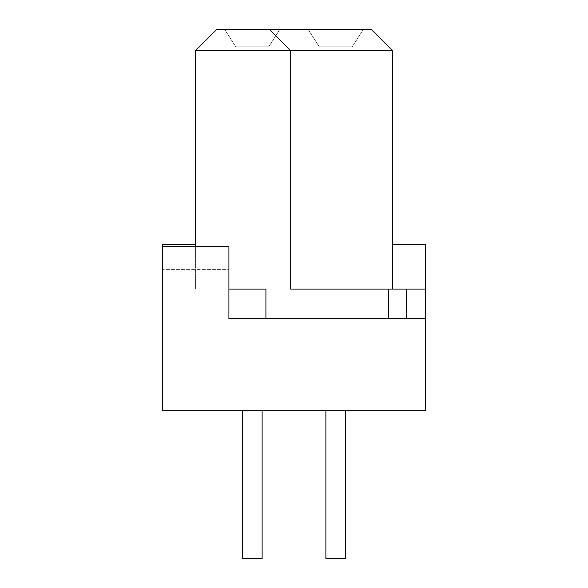 <?xml version="1.0" encoding="UTF-8"?>
<svg xmlns="http://www.w3.org/2000/svg" width="588" height="588" viewBox="0 0 588 588"><rect width="100%" height="100%" fill="white"/><g stroke="black" fill="none" stroke-linecap="round" stroke-linejoin="round"><path stroke-width="0.44" stroke-dasharray="2.94 2.21" d="M268.694 46.819L235.817 46.819L268.694 46.819L279.866 29.4L224.645 29.4L279.866 29.4L268.694 46.819L235.817 46.819L224.645 29.4L235.817 46.819L268.694 46.819L279.866 29.4L224.645 29.4L279.866 29.4L268.694 46.819L235.817 46.819L224.645 29.4L235.817 46.819L268.694 46.819L279.866 29.4L224.645 29.4L279.866 29.4L268.694 46.819L235.817 46.819L224.645 29.4L235.817 46.819L268.694 46.819L279.866 29.4L224.645 29.4L279.866 29.4L268.694 46.819L235.817 46.819L224.645 29.4L235.817 46.819L268.694 46.819L279.866 29.4L224.645 29.4L279.866 29.4L268.694 46.819L235.817 46.819L224.645 29.4L235.817 46.819L268.694 46.819L279.866 29.4L224.645 29.4L279.866 29.4L268.694 46.819L235.817 46.819L224.645 29.4L235.817 46.819L268.694 46.819L279.866 29.4L224.645 29.4L279.866 29.4L268.694 46.819L235.817 46.819L224.645 29.4L235.817 46.819L268.694 46.819L279.866 29.4L224.645 29.4L279.866 29.4L268.694 46.819L235.817 46.819L224.645 29.4L235.817 46.819L268.694 46.819L279.866 29.4L224.645 29.4L279.866 29.4L268.694 46.819L235.817 46.819L224.645 29.4L235.817 46.819L268.694 46.819L279.866 29.4L224.645 29.4L279.866 29.4L268.694 46.819L235.817 46.819L224.645 29.4L235.817 46.819L268.694 46.819L279.866 29.4L224.645 29.4L279.866 29.4L268.694 46.819L235.817 46.819L224.645 29.4L235.817 46.819L268.694 46.819L279.866 29.4L224.645 29.4L279.866 29.4L268.694 46.819L235.817 46.819L224.645 29.4L235.817 46.819L268.694 46.819L279.866 29.4L224.645 29.4L279.866 29.4L268.694 46.819L235.817 46.819L224.645 29.4L235.817 46.819L268.694 46.819L279.866 29.4L224.645 29.4L279.866 29.4L268.694 46.819L235.817 46.819L224.645 29.4L235.817 46.819L268.694 46.819L279.866 29.4L224.645 29.4L279.866 29.4L268.694 46.819L235.817 46.819L224.645 29.4L235.817 46.819L268.694 46.819L279.866 29.4L224.645 29.4L279.866 29.4L268.694 46.819L235.817 46.819L224.645 29.4L235.817 46.819L268.694 46.819L279.866 29.4L224.645 29.4L279.866 29.4L268.694 46.819L235.817 46.819L224.645 29.4L235.817 46.819L268.694 46.819L279.866 29.4L224.645 29.4L279.866 29.4L268.694 46.819L235.817 46.819L224.645 29.4L235.817 46.819L268.694 46.819L279.866 29.4L224.645 29.4L279.866 29.4L268.694 46.819L235.817 46.819L224.645 29.4L235.817 46.819L268.694 46.819L279.866 29.4L224.645 29.4L279.866 29.4L268.694 46.819L235.817 46.819L224.645 29.4L235.817 46.819L268.694 46.819L279.866 29.4L224.645 29.4L279.866 29.4L268.694 46.819L235.817 46.819L224.645 29.4L235.817 46.819L268.694 46.819L279.866 29.4L224.645 29.4L279.866 29.4L268.694 46.819L235.817 46.819L224.645 29.4L235.817 46.819L268.694 46.819L279.866 29.4L224.645 29.4L279.866 29.4L268.694 46.819L235.817 46.819L224.645 29.4L235.817 46.819L268.694 46.819L279.866 29.4L224.645 29.4L279.866 29.4L268.694 46.819L235.817 46.819L224.645 29.4L235.817 46.819L268.694 46.819L279.866 29.4L224.645 29.4L279.866 29.4L268.694 46.819L235.817 46.819L224.645 29.4L235.817 46.819L268.694 46.819L279.866 29.4L224.645 29.4L279.866 29.4L268.694 46.819L235.817 46.819L224.645 29.4L235.817 46.819L268.694 46.819L279.866 29.4L224.645 29.4L279.866 29.4L268.694 46.819L235.817 46.819L224.645 29.4L235.817 46.819L268.694 46.819L279.866 29.4L224.645 29.4L279.866 29.4L268.694 46.819L235.817 46.819L224.645 29.4L235.817 46.819L268.694 46.819L279.866 29.4L224.645 29.4L279.866 29.4L268.694 46.819L235.817 46.819L224.645 29.4L235.817 46.819L268.694 46.819L279.866 29.4L224.645 29.4L279.866 29.4L268.694 46.819L279.866 29.4L268.694 46.819L235.817 46.819L224.645 29.4L235.817 46.819L268.694 46.819L279.866 29.4L224.645 29.4L279.866 29.4L268.694 46.819L235.817 46.819L224.645 29.4L235.817 46.819L268.694 46.819M319.306 46.819L308.134 29.4L319.306 46.819L352.183 46.819L319.306 46.819L308.134 29.4L363.355 29.4L308.134 29.4L319.306 46.819L352.183 46.819L363.355 29.4L352.183 46.819L319.306 46.819L308.134 29.4L363.355 29.4L308.134 29.4L319.306 46.819L352.183 46.819L363.355 29.4L352.183 46.819L319.306 46.819L308.134 29.4L363.355 29.4L308.134 29.4L319.306 46.819L352.183 46.819L363.355 29.4L352.183 46.819L319.306 46.819L308.134 29.4L363.355 29.4L308.134 29.4L319.306 46.819L352.183 46.819L363.355 29.4L352.183 46.819L319.306 46.819L308.134 29.4L363.355 29.4L308.134 29.4L319.306 46.819L352.183 46.819L363.355 29.4L352.183 46.819L319.306 46.819L308.134 29.4L363.355 29.4L308.134 29.4L319.306 46.819L352.183 46.819L363.355 29.4L352.183 46.819L319.306 46.819L308.134 29.4L363.355 29.4L308.134 29.4L319.306 46.819L352.183 46.819L363.355 29.4L352.183 46.819L319.306 46.819L308.134 29.4L363.355 29.4L308.134 29.4L319.306 46.819L352.183 46.819L363.355 29.4L352.183 46.819L319.306 46.819L308.134 29.4L363.355 29.4L308.134 29.4L319.306 46.819L352.183 46.819L363.355 29.4L352.183 46.819L319.306 46.819L308.134 29.4L363.355 29.4L308.134 29.4L319.306 46.819L352.183 46.819L363.355 29.4L352.183 46.819L319.306 46.819L308.134 29.4L363.355 29.4L308.134 29.4L319.306 46.819L352.183 46.819L363.355 29.4L352.183 46.819L319.306 46.819L308.134 29.4L363.355 29.4L308.134 29.4L319.306 46.819L352.183 46.819L363.355 29.4L352.183 46.819L319.306 46.819L308.134 29.4L363.355 29.4L308.134 29.4L319.306 46.819L352.183 46.819L363.355 29.4L352.183 46.819L319.306 46.819L308.134 29.4L363.355 29.4L308.134 29.4L319.306 46.819L352.183 46.819L363.355 29.4L352.183 46.819L319.306 46.819L308.134 29.4L363.355 29.4L308.134 29.4L319.306 46.819L352.183 46.819L363.355 29.4L352.183 46.819L319.306 46.819L308.134 29.4L363.355 29.4L308.134 29.4L319.306 46.819L352.183 46.819L363.355 29.4L352.183 46.819L319.306 46.819L308.134 29.4L363.355 29.4L308.134 29.4L319.306 46.819L352.183 46.819L363.355 29.4L352.183 46.819L319.306 46.819L308.134 29.4L363.355 29.4L308.134 29.4L319.306 46.819L352.183 46.819L363.355 29.4L352.183 46.819L319.306 46.819L308.134 29.4L363.355 29.4L308.134 29.4L319.306 46.819L352.183 46.819L363.355 29.4L352.183 46.819L319.306 46.819L308.134 29.4L363.355 29.4L308.134 29.4L319.306 46.819L352.183 46.819L363.355 29.4L352.183 46.819L319.306 46.819L308.134 29.4L363.355 29.4L308.134 29.4L319.306 46.819L352.183 46.819L363.355 29.4L352.183 46.819L319.306 46.819L308.134 29.4L363.355 29.4L308.134 29.4L319.306 46.819L352.183 46.819L363.355 29.4L352.183 46.819L319.306 46.819L308.134 29.4L363.355 29.4L308.134 29.4L319.306 46.819L352.183 46.819L363.355 29.4L352.183 46.819L319.306 46.819L308.134 29.4L363.355 29.4L308.134 29.4L319.306 46.819L352.183 46.819L363.355 29.4L352.183 46.819L319.306 46.819L308.134 29.4L363.355 29.4L308.134 29.4L319.306 46.819L352.183 46.819L363.355 29.4L352.183 46.819L319.306 46.819L308.134 29.4L363.355 29.4L308.134 29.4L319.306 46.819L352.183 46.819L363.355 29.4L352.183 46.819L319.306 46.819L308.134 29.4L363.355 29.4L308.134 29.4L319.306 46.819L352.183 46.819L363.355 29.4L352.183 46.819L319.306 46.819L308.134 29.4L363.355 29.4L308.134 29.4L319.306 46.819L352.183 46.819L363.355 29.4L352.183 46.819L319.306 46.819L308.134 29.4L363.355 29.4L308.134 29.4L319.306 46.819L352.183 46.819L363.355 29.4L352.183 46.819L319.306 46.819L352.183 46.819L363.355 29.4L308.134 29.4L363.355 29.4L352.183 46.819L363.355 29.4L352.183 46.819L319.306 46.819L308.134 29.4L363.355 29.4L308.134 29.4L319.306 46.819L352.183 46.819L363.355 29.4L352.183 46.819L319.306 46.819L308.134 29.4L363.355 29.4L308.134 29.4L319.306 46.819M262.116 410.689L242.396 410.689L262.116 410.689L242.396 410.689L262.116 410.689L242.396 410.689L262.116 410.689L242.396 410.689L262.116 410.689L242.396 410.689L262.116 410.689L242.396 410.689L262.116 410.689L242.396 410.689L262.116 410.689L242.396 410.689L262.116 410.689L242.396 410.689L262.116 410.689L242.396 410.689L262.116 410.689L242.396 410.689L262.116 410.689L242.396 410.689L262.116 410.689L242.396 410.689L262.116 410.689L242.396 410.689L262.116 410.689L242.396 410.689L262.116 410.689L242.396 410.689L262.116 410.689L242.396 410.689L262.116 410.689L242.396 410.689L262.116 410.689L242.396 410.689L262.116 410.689L242.396 410.689L262.116 410.689L242.396 410.689L262.116 410.689L242.396 410.689L262.116 410.689L242.396 410.689L262.116 410.689L242.396 410.689L262.116 410.689L242.396 410.689L262.116 410.689L242.396 410.689L262.116 410.689L242.396 410.689L262.116 410.689L242.396 410.689L262.116 410.689L242.396 410.689L262.116 410.689L242.396 410.689L262.116 410.689L242.396 410.689L262.116 410.689L242.396 410.689L262.116 410.689L262.116 558.6L242.396 558.6L262.116 558.6L262.116 410.689L262.116 558.6L242.396 558.6L262.116 558.6L242.396 558.6L262.116 558.6L262.116 410.689L262.116 558.6L242.396 558.6L262.116 558.6L242.396 558.6L262.116 558.6L262.116 410.689L262.116 558.6L242.396 558.6L262.116 558.6L242.396 558.6L262.116 558.6L262.116 410.689L262.116 558.6L242.396 558.6L262.116 558.6L242.396 558.6L262.116 558.6L262.116 410.689L262.116 558.6L242.396 558.6L262.116 558.6L242.396 558.6L262.116 558.6L262.116 410.689L262.116 558.6L242.396 558.6L262.116 558.6L242.396 558.6L262.116 558.6L262.116 410.689L262.116 558.6L242.396 558.6L262.116 558.6L242.396 558.6L262.116 558.6L262.116 410.689L262.116 558.6L242.396 558.6L262.116 558.6L242.396 558.6L262.116 558.6L262.116 410.689L262.116 558.6L242.396 558.6L262.116 558.6L242.396 558.6L262.116 558.6L262.116 410.689L262.116 558.6L242.396 558.6L262.116 558.6L242.396 558.6L262.116 558.6L262.116 410.689L262.116 558.6L242.396 558.6L262.116 558.6L242.396 558.6L262.116 558.6L262.116 410.689L262.116 558.6L242.396 558.6L262.116 558.6L242.396 558.6L262.116 558.6L262.116 410.689L262.116 558.6L242.396 558.6L262.116 558.6L242.396 558.6L262.116 558.6L262.116 410.689L262.116 558.6L242.396 558.6L262.116 558.6L242.396 558.6L262.116 558.6L262.116 410.689L262.116 558.6L242.396 558.6L262.116 558.6L242.396 558.6L262.116 558.6L242.396 558.6L242.396 410.689M325.884 410.689L325.884 558.6L325.884 410.689L325.884 558.6L325.884 410.689L325.884 558.6L325.884 410.689L325.884 558.6L325.884 410.689L325.884 558.6L325.884 410.689L325.884 558.6L325.884 410.689L325.884 558.6L325.884 410.689L325.884 558.6L325.884 410.689L325.884 558.6L325.884 410.689L325.884 558.6L325.884 410.689L325.884 558.6L325.884 410.689L325.884 558.6L325.884 410.689L325.884 558.6L325.884 410.689L325.884 558.6L325.884 410.689L325.884 558.6L325.884 410.689L325.884 558.6L345.604 558.6L325.884 558.6L345.604 558.6L345.604 410.689L279.866 410.689L371.903 410.689L279.866 410.689L371.903 410.689L325.884 410.689L345.604 410.689L345.604 558.6L325.884 558.6L345.604 558.6L325.884 558.6L345.604 558.6L345.604 410.689L345.604 558.6L325.884 558.6L345.604 558.6L325.884 558.6L345.604 558.6L345.604 410.689L345.604 558.6L325.884 558.6L345.604 558.6L325.884 558.6L345.604 558.6L345.604 410.689L345.604 558.6L325.884 558.6L345.604 558.6L325.884 558.6L345.604 558.6L345.604 410.689L345.604 558.6L325.884 558.6L345.604 558.6L325.884 558.6L345.604 558.6L345.604 410.689L345.604 558.6L325.884 558.6L345.604 558.6L325.884 558.6L345.604 558.6L345.604 410.689L345.604 558.6L325.884 558.6L345.604 558.6L325.884 558.6L345.604 558.6L345.604 410.689L345.604 558.6L325.884 558.6L345.604 558.6L325.884 558.6L345.604 558.6L345.604 410.689L345.604 558.6L325.884 558.6L345.604 558.6L325.884 558.6L345.604 558.6L345.604 410.689L345.604 558.6L325.884 558.6L345.604 558.6L325.884 558.6L345.604 558.6L345.604 410.689L345.604 558.6L325.884 558.6L345.604 558.6L325.884 558.6L345.604 558.6L345.604 410.689L345.604 558.6L325.884 558.6L345.604 558.6L325.884 558.6L345.604 558.6L345.604 410.689L345.604 558.6L325.884 558.6L345.604 558.6L325.884 558.6L345.604 558.6L345.604 410.689L345.604 558.6L325.884 558.6L345.604 558.6L325.884 558.6L345.604 558.6L345.604 410.689L345.604 558.6L325.884 558.6L345.604 558.6L325.884 558.6L345.604 558.6L345.604 410.689M325.884 318.652L279.866 318.652L325.884 318.652M195.392 244.696L195.392 289.068L195.392 244.696L162.523 244.696L162.523 289.068L265.923 289.068L195.392 289.068L265.923 289.068L265.923 318.652L388.47 318.652L228.916 318.652L228.916 246.343L162.523 246.343L162.523 410.689L425.477 410.689L425.477 318.652L388.47 318.652L388.47 289.068L290.715 289.068L392.608 289.068L290.715 289.068L290.715 50.766L269.348 29.4L216.759 29.4L195.392 50.766L195.392 246.343M228.916 289.068L228.916 318.652L228.916 269.348L162.523 269.348L228.916 269.348L228.916 289.068L162.523 289.068L162.523 246.343M392.608 289.068L425.477 289.068L392.608 289.068L392.608 50.766L290.715 50.766L290.715 289.068L290.715 50.766L195.392 50.766M224.645 29.4L279.866 29.4L224.645 29.4L235.817 46.819L224.645 29.4M392.608 50.766L371.241 29.4L269.348 29.4L290.715 50.766L269.348 29.4M388.47 289.068L406.499 289.068L406.499 318.652L425.477 318.652L425.477 244.696L392.608 244.696M425.477 318.652L265.923 318.652M388.47 318.652L406.499 318.652M406.499 289.068L425.477 289.068M371.903 410.689L371.903 318.652L371.903 410.689M279.866 410.689L279.866 318.652L279.866 410.689"/><path stroke-width="0.88" d="M242.396 410.689L242.396 558.6L262.116 558.6L262.116 410.689M392.608 244.696L425.477 244.696L425.477 289.068L290.715 289.068L290.715 50.766L269.348 29.4L371.241 29.4L392.608 50.766L392.608 289.068M195.392 246.343L195.392 50.766L392.608 50.766M265.923 318.652L265.923 289.068L228.916 289.068M388.47 289.068L388.47 318.652M425.477 289.068L425.477 318.652L228.916 318.652L228.916 246.343L162.523 246.343L162.523 244.696L195.392 244.696M195.392 50.766L216.759 29.4L269.348 29.4M425.477 318.652L425.477 410.689L162.523 410.689L162.523 246.343M406.499 289.068L406.499 318.652M325.884 410.689L325.884 558.6L345.604 558.6L345.604 410.689"/></g></svg>

